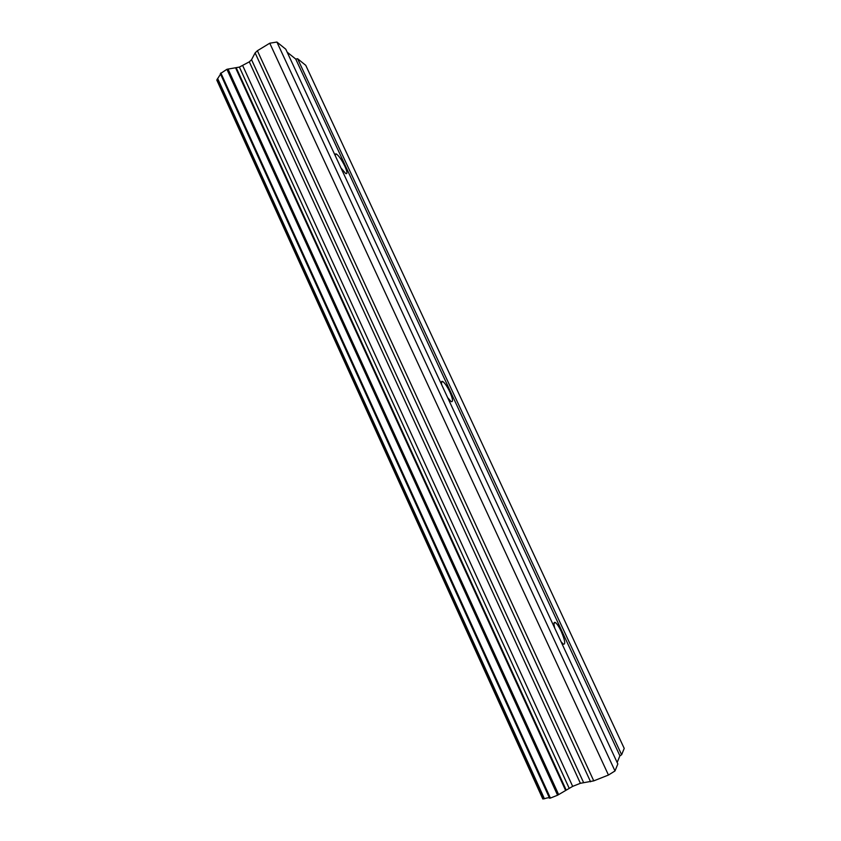 <?xml version="1.0" encoding="UTF-8"?>
<svg xmlns="http://www.w3.org/2000/svg" width="841" height="841" viewBox="0 0 841 841"><rect width="100%" height="100%" fill="white"/><g stroke="black" fill="none" stroke-linecap="round" stroke-linejoin="round"><path stroke-width="1.26" d="M335.38 155.953C335.044 154.103 335.412 153.483 336.505 154.071C339.049 156.027 341.824 160.063 344.842 166.182C347.301 171.795 347.585 174.245 345.693 173.54L340.931 167.895M441.767 384.968C441.062 381.919 441.43 380.794 442.86 381.583C444.952 383.17 447.286 386.618 449.84 391.906C452.91 399.044 453.32 402.271 451.081 401.567L447.654 397.635M554.755 628.185C553.525 623.549 553.756 621.688 555.459 622.582C557.12 623.864 559.055 626.808 561.241 631.402C565.036 640.369 565.709 644.627 563.281 644.174L561.021 641.662M614.992 770.955L276.91 42.05L285.793 49.22L617.841 763.975L614.992 770.955L608.453 775.045L593.757 780.868L257.388 50.733L255.117 52.909L251.543 59.711L249.304 61.845L239.391 67.091L226.923 69.288L220.353 73.651L549.572 798.225L550.392 798.077L220.857 72.978M550.392 798.077L557.583 795.218L572.668 786.367L580.395 783.297L593.757 780.868M549.467 798.004C548.868 797.531 547.186 797.773 544.421 798.74L217.682 78.581L216.778 80.053L542.802 798.95L544.421 798.74M621.625 754.745L297.609 58.744L305.746 65.314L624.222 748.406L621.625 754.745L619.912 755.807L617.147 762.493M297.609 58.744L295.727 59.059L287.18 52.184M220.563 74.103L217.682 78.581M276.91 42.05L269.761 43.206L257.388 50.733M608.453 775.045L269.761 43.206M566.14 789.972L236.163 67.637M565.572 790.33L235.543 67.732M619.912 755.807L295.727 59.059M590.571 781.773L255.117 52.909M583.517 782.414L251.543 59.711M580.395 783.297L249.304 61.845M572.668 786.367L242.786 65.798M569.115 788.133L239.391 67.091M558.645 794.608L228.037 69.036M557.583 795.218L226.923 69.288M543.927 798.866L217.335 78.928M555.459 622.582L554.009 623.223M442.86 381.583L441.42 382.308M336.505 154.071L335.254 154.786"/></g></svg>
